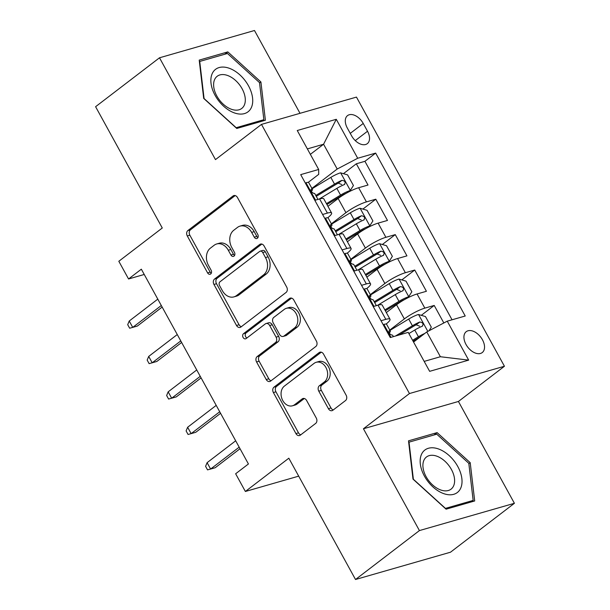 <?xml version="1.0" encoding="UTF-8"?>
<svg xmlns="http://www.w3.org/2000/svg" width="610" height="610" viewBox="0 0 610 610"><rect width="100%" height="100%" fill="white"/><g stroke="black" fill="none" stroke-linecap="round" stroke-linejoin="round"><path stroke-width="0.91" d="M257.359 238.251A2.829 2.15 -106 0 0 257.778 234.469L237.473 197.533A4.034 3.073 -106 0 0 233.851 195.574A4.034 3.073 -106 0 0 233.05 195.978L187.888 230.549A4.034 3.073 -106 0 0 187.293 235.948L207.598 272.883A2.829 2.15 -106 0 0 210.13 274.256A2.829 2.15 -106 0 0 210.686 273.974A2.829 2.15 -106 0 0 211.106 270.192L208.483 265.419A12.917 9.821 -106 0 1 210.397 248.148L214.156 245.266A12.917 9.821 -106 0 1 216.71 243.969A12.917 9.821 -106 0 1 228.3 250.245L230.931 255.018A2.829 2.15 -106 0 0 233.47 256.391A2.829 2.15 -106 0 0 234.026 256.108A2.829 2.15 -106 0 0 234.446 252.334L231.815 247.553A12.917 9.821 -106 0 1 233.729 230.283L237.488 227.4A12.917 9.821 -106 0 1 240.043 226.112A12.917 9.821 -106 0 1 251.633 232.379L254.263 237.16A2.829 2.15 -106 0 0 256.802 238.533A2.829 2.15 -106 0 0 257.359 238.251M482.449 339.762A13.161 8.189 52.6 0 0 466.231 331.672A13.161 8.189 52.6 0 0 466.017 344.482A13.161 8.189 52.6 0 0 482.236 352.572A13.161 8.189 52.6 0 0 482.449 339.762M328.424 408.7A4.034 3.073 -106 0 0 332.053 410.66A4.034 3.073 -106 0 0 332.846 410.255L345.519 400.557A4.034 3.073 -106 0 0 346.114 395.158L323.567 354.135A4.034 3.073 -106 0 0 319.945 352.183A4.034 3.073 -106 0 0 319.144 352.58L273.981 387.159A4.034 3.073 -106 0 0 273.387 392.55L295.934 433.573A4.034 3.073 -106 0 0 299.556 435.532A4.034 3.073 -106 0 0 300.356 435.128L315.66 423.416A4.034 3.073 -106 0 0 316.262 418.018L306.609 400.457A4.034 3.073 -106 0 0 302.987 398.498A4.034 3.073 -106 0 0 302.186 398.902L294.599 404.712A10.797 8.212 -106 0 1 292.464 405.795A10.797 8.212 -106 0 1 282.11 399.161A10.797 8.212 -106 0 1 284.374 386.115L314.104 363.354A10.797 8.212 -106 0 1 316.239 362.279A10.797 8.212 -106 0 1 326.594 368.913A10.797 8.212 -106 0 1 324.329 381.952L319.373 385.749A4.034 3.073 -106 0 0 318.778 391.147L328.424 408.7L330.994 407.96A4.034 3.073 -106 0 0 333.281 409.92M300.013 113.315L254.484 30.5L159.5 57.79L95.595 106.704L162.275 228.003L118.82 261.271L128.557 278.976L141.337 269.193L248.422 463.974L235.643 473.764L245.373 491.469L298.694 476.151M419.421 530.578L514.405 503.296L458.43 401.471L363.446 428.761L419.421 530.578L355.516 579.5L288.827 458.201L245.373 491.469M363.446 428.761L409.455 393.541L261.484 124.387L356.469 97.097L504.439 366.252L409.455 393.541M159.5 57.79L215.475 159.606L261.484 124.387M286.082 292.442A4.034 3.073 -106 0 0 286.685 287.051L264.13 246.028A4.034 3.073 -106 0 0 260.508 244.069A4.034 3.073 -106 0 0 259.707 244.473L214.545 279.044A4.034 3.073 -106 0 0 213.95 284.443L236.505 325.465A4.034 3.073 -106 0 0 240.126 327.425A4.034 3.073 -106 0 0 240.919 327.021L286.082 292.442M293.845 300.082L316.399 341.104A4.034 3.073 -106 0 1 315.805 346.503L270.642 381.075A4.034 3.073 -106 0 1 269.841 381.479A4.034 3.073 -106 0 1 266.219 379.519L256.566 361.966A4.034 3.073 -106 0 1 257.168 356.568L275.484 342.546A4.034 3.073 -106 0 0 276.078 337.147L269.673 325.504A4.034 3.073 -106 0 0 266.051 323.544A4.034 3.073 -106 0 0 265.258 323.948L246.188 338.542A2.829 2.15 -106 0 1 245.632 338.825A2.829 2.15 -106 0 1 242.917 337.094A2.829 2.15 -106 0 1 243.512 333.678L289.43 298.526A4.034 3.073 -106 0 1 290.223 298.122A4.034 3.073 -106 0 1 293.845 300.082M514.405 503.296L450.5 552.21L355.516 579.5M443.836 322.964L434.206 305.442L421.289 315.332M389.782 330.063L404.346 318.916A16.455 3.05 -28.8 0 1 424.834 308.134L417.049 293.974L426.421 291.283L414.739 270.032L401.822 279.914M370.308 294.645L384.872 283.498A16.455 3.05 -28.8 0 1 405.368 272.723L397.575 258.556L406.946 255.864L395.265 234.614L382.348 244.503M350.841 259.235L365.405 248.087A16.455 3.05 -28.8 0 1 385.894 237.305L378.108 223.138L387.48 220.446L375.798 199.203L366.427 201.895A16.455 3.05 151.2 0 0 345.931 212.669L331.375 223.817M362.881 209.085L375.798 199.203M417.049 293.974A16.455 3.05 151.2 0 0 396.553 304.748L386.336 312.572M397.575 258.556A16.455 3.05 151.2 0 0 377.087 269.33L366.869 277.154M378.108 223.138A16.455 3.05 151.2 0 0 357.612 233.92L347.395 241.743M347.311 128.024L351.596 135.816A12.749 7.938 52.6 0 0 367.304 143.655A12.749 7.938 52.6 0 0 367.517 131.242L363.232 123.449A12.749 7.938 52.6 0 0 347.525 115.61A12.749 7.938 52.6 0 0 347.311 128.024M424.179 361.394L440.389 356.736L426.764 331.947L447.252 321.165L465.224 316.003L375.661 153.095L357.696 158.257L337.2 169.031L311.901 188.399M447.252 321.165L468.671 360.121L429.646 371.337L408.235 332.374L390.263 337.536L300.7 174.628L318.672 169.466L297.253 130.51L336.278 119.301L357.696 158.257M452.048 319.792L364.925 161.314L356.331 163.785L368.013 185.036L358.642 187.727A16.455 3.05 151.2 0 0 338.146 198.502L327.928 206.325M327.661 217.816A16.455 3.05 151.2 0 0 331.596 213.004A16.455 3.05 151.2 0 0 327.402 213.103L322.606 214.476M331.596 213.004L323.811 198.837A16.455 3.05 151.2 0 0 319.617 198.936L314.821 200.316M381.014 320.723L385.817 319.35A16.455 3.05 -28.8 0 1 390.003 319.251A16.455 3.05 -28.8 0 1 386.069 324.062M390.003 319.251L382.218 305.084A16.455 3.05 151.2 0 0 378.025 305.183L373.228 306.555M361.547 285.312L366.343 283.932A16.455 3.05 -28.8 0 1 370.537 283.833A16.455 3.05 -28.8 0 1 366.602 288.644M370.537 283.833L362.752 269.666A16.455 3.05 151.2 0 0 358.558 269.765L353.762 271.145M342.08 249.894L346.876 248.514A16.455 3.05 -28.8 0 1 351.07 248.415A16.455 3.05 -28.8 0 1 347.128 253.234M351.07 248.415L343.277 234.255A16.455 3.05 151.2 0 0 339.084 234.347L334.288 235.727M385.894 237.305L395.265 234.614M405.368 272.723L414.739 270.032M424.834 308.134L434.206 305.442M426.764 331.947L413.549 342.058M337.2 169.031L323.575 144.242L307.364 148.901M310.36 154.353L323.575 144.242L336.278 119.301M308.195 182.398L318.717 174.346L318.672 169.466M458.43 401.471L504.439 366.252M128.557 278.976L144.242 274.469M343.415 173.675L356.331 163.785M364.925 161.314L375.661 153.095M468.671 360.121L440.389 356.736M203.694 98.401L236.787 128.466L265.396 120.246L260.912 81.969L227.82 51.896L199.211 60.115L203.694 98.401M474.694 500.962L470.211 462.677L437.118 432.612L408.509 440.832L412.993 479.117L446.085 509.182L474.694 500.962M224.732 54.259L227.82 51.896M259.555 83.006L260.912 81.969M434.03 434.976L437.118 432.612M468.854 463.714L470.211 462.677M257.916 237.572A2.829 2.15 -106 0 1 256.833 236.421L254.202 231.64A12.917 9.821 -106 0 0 242.605 225.372L240.043 226.112M216.71 243.969L219.272 243.237A12.917 9.821 -106 0 1 230.87 249.505L233.5 254.286A2.829 2.15 -106 0 0 234.583 255.437M235.185 195.574L190.457 229.817A4.034 3.073 -106 0 0 189.855 235.208L210.16 272.144A2.829 2.15 -106 0 0 211.251 273.295M261.842 244.069L217.114 278.305A4.034 3.073 -106 0 0 216.519 283.703L239.067 324.726A4.034 3.073 -106 0 0 241.354 326.685M262.719 252.54A2.829 2.15 -106 0 0 260.18 251.167A2.829 2.15 -106 0 0 259.624 251.45L219.981 281.797A2.829 2.15 -106 0 0 219.562 285.579L222.337 290.619A12.917 9.821 -106 0 0 233.935 296.887A12.917 9.821 -106 0 0 236.482 295.598L263.581 274.851A12.917 9.821 -106 0 0 265.495 257.58L262.719 252.54L265.289 251.8A2.829 2.15 -106 0 0 262.75 250.435L260.18 251.167M233.935 296.887L236.497 296.147A12.917 9.821 -106 0 0 239.051 294.859L236.482 295.598M265.289 251.8L268.057 256.84A12.917 9.821 -106 0 1 266.143 274.111L239.051 294.859M266.051 323.544L268.621 322.804A4.034 3.073 -106 0 1 272.243 324.764L278.648 336.407A4.034 3.073 -106 0 1 278.046 341.806L259.73 355.828A4.034 3.073 -106 0 0 259.136 361.227L268.789 378.779A4.034 3.073 -106 0 0 271.076 380.739M291.557 298.122L246.082 332.938A2.829 2.15 -106 0 0 245.258 335.569A2.829 2.15 -106 0 0 246.936 337.971M294.485 327.997A10.797 8.212 -106 0 0 296.757 314.951A10.797 8.212 -106 0 0 286.395 308.317A10.797 8.212 -106 0 0 284.26 309.4L273.791 317.413A4.034 3.073 -106 0 0 273.188 322.812L279.594 334.455A4.034 3.073 -106 0 0 283.215 336.415A4.034 3.073 -106 0 0 284.008 336.011L294.485 327.997L297.055 327.257A10.797 8.212 -106 0 0 299.319 314.219A10.797 8.212 -106 0 0 288.957 307.577L286.395 308.317M283.215 336.415L285.785 335.683A4.034 3.073 -106 0 0 286.578 335.279L284.008 336.011M297.055 327.257L286.578 335.279M316.239 362.279L318.801 361.539A10.797 8.212 -106 0 1 329.164 368.173A10.797 8.212 -106 0 1 326.899 381.219L321.943 385.009A4.034 3.073 -106 0 0 321.34 390.408L330.994 407.96M292.464 405.795L295.034 405.055A10.797 8.212 -106 0 0 297.161 403.98L294.599 404.712M304.321 398.505L297.161 403.98M321.279 352.183L276.551 386.42A4.034 3.073 -106 0 0 275.949 391.818L298.503 432.833A4.034 3.073 -106 0 0 300.791 434.793M347.753 192.44L350.239 190.533L353.434 185.516L347.593 174.887L340.51 172.828A10.896 2.021 151.2 0 0 330.826 177.388L312.084 188.734M346.03 193.393A5.551 1.029 151.2 0 0 342.05 195.383L326.937 204.525M350.239 190.533A10.896 2.021 151.2 0 0 340.563 195.101L326.449 203.641M319.205 199.051L336.865 188.368A10.896 2.021 -28.8 0 1 344.299 184.601C345.923 182.291 345.146 180.88 341.966 180.346A10.896 2.021 151.2 0 0 334.524 184.121L315.782 195.459M316.27 196.351L336.018 184.403A5.551 1.029 -28.8 0 1 338.291 183.16L341.707 184.51M344.299 184.601L344.741 184.35M305.427 183.229L306.106 182.71A10.896 2.021 -28.8 0 1 308.759 182.68L312.457 189.405A10.896 2.021 151.2 0 0 311.413 189.123L311.191 189.207M306.106 182.71L305.587 183.518M314.691 200.08L315.164 200.217M311.336 191.448L312.023 190.579A10.896 2.021 151.2 0 0 312.457 189.405M311.024 189.428L311.413 189.123C310.635 190.785 311.413 192.203 313.753 193.378A10.896 2.021 -28.8 0 1 314.79 193.66L317.955 199.409M129.221 321.012L127.703 324.68L129.655 328.218L132.728 327.387L129.221 321.012L157.799 299.136M161.307 305.511L132.728 327.387L137.349 326.06L162.161 307.066M248.476 85.781A26.733 16.638 52.6 0 0 219.135 67.557A26.733 16.638 52.6 0 0 215.101 95.366A26.733 16.638 52.6 0 0 244.45 113.597A26.733 16.638 52.6 0 0 248.476 85.781M242.094 88.732A20.237 12.596 52.6 0 0 217.16 76.288A20.237 12.596 52.6 0 0 216.825 95.991A20.237 12.596 52.6 0 0 241.766 108.427A20.237 12.596 52.6 0 0 242.094 88.732M236.139 127.665L204.075 98.538L199.729 61.442L227.446 53.482L259.509 82.609L263.856 119.705L236.017 127.764M261.789 121.283L263.856 119.705M438.476 448.952A26.733 16.638 52.6 0 0 420.313 463.928A26.733 16.638 52.6 0 0 443.706 493.62A26.733 16.638 52.6 0 0 461.869 478.644A26.733 16.638 52.6 0 0 438.476 448.952M436.783 456.166A20.237 12.596 52.6 0 0 426.459 456.997A20.237 12.596 52.6 0 0 424.895 474.199A20.237 12.596 52.6 0 0 440.74 489.983A20.237 12.596 52.6 0 0 451.064 489.144A20.237 12.596 52.6 0 0 452.628 471.949A20.237 12.596 52.6 0 0 436.783 456.166M473.154 500.421L445.437 508.382L413.374 479.246L409.028 442.158L436.745 434.19L468.808 463.325L473.154 500.421L471.095 501.999M367.22 227.858L369.713 225.952L372.901 220.927L367.06 210.305L359.976 208.239A10.896 2.021 151.2 0 0 350.3 212.806L331.55 224.144M365.497 228.803A5.551 1.029 151.2 0 0 361.524 230.801L346.411 239.944M369.713 225.952A10.896 2.021 151.2 0 0 360.03 230.511L345.916 239.051M338.672 234.469L356.331 223.786A10.896 2.021 -28.8 0 1 363.773 220.012C365.39 217.709 364.612 216.291 361.433 215.765A10.896 2.021 151.2 0 0 353.998 219.531L335.256 230.877M335.744 231.769L355.485 219.821A5.551 1.029 -28.8 0 1 357.757 218.578L361.173 219.928M363.773 220.012L364.208 219.768M386.694 263.268L389.18 261.362L392.367 256.345L386.526 245.723L379.443 243.657A10.896 2.021 151.2 0 0 369.767 248.217L351.024 259.563M384.963 264.221A5.551 1.029 151.2 0 0 380.991 266.212L365.878 275.362M389.18 261.362A10.896 2.021 151.2 0 0 379.504 265.929L365.39 274.469M358.139 269.887L375.798 259.197A10.896 2.021 -28.8 0 1 383.24 255.43C384.864 253.127 384.079 251.709 380.907 251.175A10.896 2.021 151.2 0 0 373.465 254.95L354.723 266.288M355.211 267.18L374.952 255.232A5.551 1.029 -28.8 0 1 377.224 253.996L380.648 255.346M383.24 255.43L383.675 255.186M406.161 298.687L408.654 296.78L411.841 291.763L406.001 281.134L398.917 279.067A10.896 2.021 151.2 0 0 389.233 283.635L370.491 294.973M404.438 299.632A5.551 1.029 151.2 0 0 400.457 301.63L385.345 310.772M408.654 296.78A10.896 2.021 151.2 0 0 398.97 301.34L384.857 309.88M377.613 305.297L395.272 294.615A10.896 2.021 -28.8 0 1 402.714 290.84C404.331 288.538 403.553 287.127 400.374 286.593A10.896 2.021 151.2 0 0 392.932 290.368L374.189 301.706M374.685 302.598L394.426 290.65A5.551 1.029 -28.8 0 1 396.698 289.407L400.114 290.756M402.714 290.84L403.149 290.596M429.043 330.742L431.308 327.173L425.467 316.552L418.384 314.486A10.896 2.021 151.2 0 0 408.708 319.053L389.965 330.391M420.648 336.621A5.551 1.029 151.2 0 0 419.932 337.048L413.077 341.188M424.812 333.434A10.896 2.021 151.2 0 0 418.437 336.758L412.589 340.296M408.891 333.571L414.739 330.033A10.896 2.021 -28.8 0 1 422.181 326.258C423.797 323.956 423.02 322.537 419.848 322.011A10.896 2.021 151.2 0 0 412.406 325.778L395.417 336.057M399.154 334.989L413.893 326.068A5.551 1.029 -28.8 0 1 416.165 324.825L419.588 326.175M422.181 326.258L422.616 326.014M324.894 218.639L325.572 218.121A10.896 2.021 -28.8 0 1 328.226 218.09L331.924 224.823A10.896 2.021 151.2 0 0 330.887 224.541L330.658 224.625M325.572 218.121L325.061 218.937M334.158 235.49L334.631 235.628M330.803 226.867L331.497 225.997A10.896 2.021 151.2 0 0 331.924 224.823M330.49 224.838L330.887 224.541C330.101 226.203 330.879 227.621 333.22 228.788A10.896 2.021 -28.8 0 1 334.265 229.07L337.429 234.827M148.695 356.423L147.178 360.091L149.122 363.636L152.195 362.798L148.695 356.423L177.266 334.547M180.774 340.921L152.195 362.798L156.816 361.471L181.627 342.477M344.368 254.057L345.046 253.539A10.896 2.021 -28.8 0 1 347.692 253.508L351.398 260.241A10.896 2.021 151.2 0 0 350.353 259.952L350.125 260.043M345.046 253.539L344.528 254.355M353.632 270.909L354.097 271.046M350.27 262.277L350.963 261.415A10.896 2.021 151.2 0 0 351.398 260.241M349.957 260.256L350.353 259.952C349.576 261.614 350.353 263.032 352.694 264.206A10.896 2.021 -28.8 0 1 353.731 264.488L356.896 270.245M168.162 391.841L166.644 395.509L168.589 399.047L171.669 398.216L168.162 391.841L196.74 369.965M200.24 376.339L171.669 398.216L176.29 396.889L201.102 377.895M363.834 289.475L364.513 288.949A10.896 2.021 -28.8 0 1 367.167 288.926L370.865 295.652A10.896 2.021 151.2 0 0 369.828 295.37L369.599 295.454M364.513 288.949L363.995 289.765M373.099 306.327L373.572 306.464M369.744 297.695L370.438 296.826A10.896 2.021 151.2 0 0 370.865 295.652M369.431 295.675L369.828 295.37C369.042 297.032 369.82 298.45 372.161 299.617A10.896 2.021 -28.8 0 1 373.198 299.899L376.362 305.656M187.628 427.259L186.111 430.919L188.063 434.465L191.136 433.634L187.628 427.259L216.207 405.383M219.714 411.758L191.136 433.634L195.757 432.307L220.568 413.313M383.309 324.886L383.987 324.367A10.896 2.021 -28.8 0 1 386.633 324.337L390.331 331.07A10.896 2.021 151.2 0 0 389.294 330.788L389.066 330.872M383.987 324.367L383.469 325.183M389.21 333.113L389.904 332.244A10.896 2.021 151.2 0 0 390.331 331.07M388.898 331.085L389.294 330.788C388.517 332.45 389.294 333.861 391.628 335.035A10.896 2.021 -28.8 0 1 392.672 335.317L393.397 336.636M207.103 462.67L205.585 466.337L207.53 469.875L210.602 469.044L207.103 462.67L235.681 440.794M239.181 447.168L210.602 469.044L215.223 467.717L240.035 448.724M404.346 318.916L396.553 304.748M384.872 283.498L377.087 269.33M365.405 248.087L357.612 233.92M345.931 212.669L338.146 198.502M327.402 213.103L319.617 198.936M385.817 319.35L378.025 305.183M366.343 283.932L358.558 269.765M346.876 248.514L339.084 234.347M366.427 201.895L358.642 187.727M350.262 133.376L363.232 123.449M355.272 140.613L367.517 131.242M254.202 231.64L251.633 232.379M233.5 254.286L230.931 255.018M230.87 249.505L228.3 250.245M210.16 272.144L207.598 272.883M189.855 235.208L187.293 235.948M190.457 229.817L187.888 230.549M234.736 195.497L233.05 195.978M256.833 236.421L254.263 237.16M239.067 324.726L236.505 325.465M216.519 283.703L213.95 284.443M217.114 278.305L214.545 279.044M261.4 243.985L259.707 244.473M266.143 274.111L263.581 274.851M268.057 256.84L265.495 257.58M268.789 378.779L266.219 379.519M259.136 361.227L256.566 361.966M259.73 355.828L257.168 356.568M278.046 341.806L275.484 342.546M278.648 336.407L276.078 337.147M272.243 324.764L269.673 325.504M246.082 332.938L243.512 333.678M291.115 298.046L289.43 298.526M321.34 390.408L318.778 391.147M321.943 385.009L319.373 385.749M326.899 381.219L324.329 381.952M303.871 398.421L302.186 398.902M298.503 432.833L295.934 433.573M275.949 391.818L273.387 392.55M276.551 386.42L273.981 387.159M320.829 352.1L319.144 352.58M350.323 190.404L340.685 172.874M334.524 184.121L330.826 177.388M340.563 195.101L336.865 188.368M338.291 183.16L341.966 180.346M306.029 182.832L315.53 200.11M369.79 225.822L360.152 208.292M353.998 219.531L350.3 212.806M360.03 230.511L356.331 223.786M357.757 218.578L361.433 215.765M389.264 261.24L379.626 243.703M373.465 254.95L369.767 248.217M379.504 265.929L375.798 259.197M377.224 253.996L380.907 251.175M408.73 296.651L399.092 279.121M392.932 290.368L389.233 283.635M398.97 301.34L395.272 294.615M396.698 289.407L400.374 286.593M427.824 331.382L418.567 314.539M412.406 325.778L408.708 319.053M418.437 336.758L414.739 330.033M416.165 324.825L419.848 322.011M325.496 218.25L334.997 235.529M344.97 253.661L354.463 270.939M364.437 289.079L373.938 306.357M383.904 324.489L390.964 337.338"/></g></svg>
